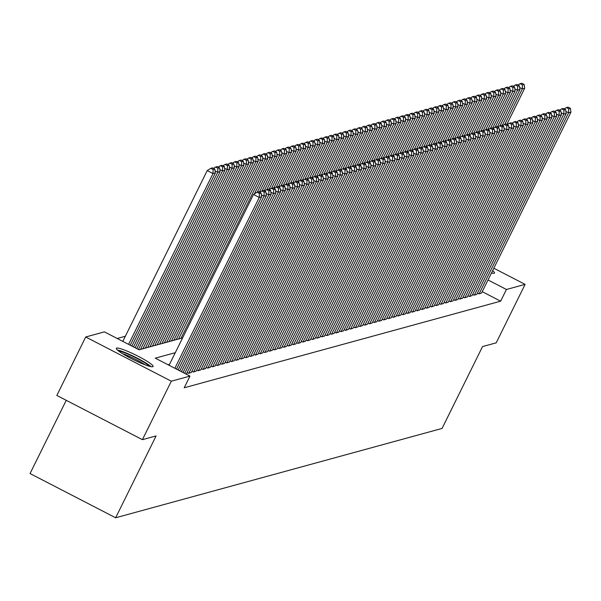 <?xml version="1.0" encoding="UTF-8"?>
<svg xmlns="http://www.w3.org/2000/svg" width="601" height="601" viewBox="0 0 601 601"><rect width="100%" height="100%" fill="white"/><g stroke="black" fill="none" stroke-linecap="round" stroke-linejoin="round"><path stroke-width="0.9" d="M492.61 270.668A20.509 2.584 -153.7 0 1 494.503 273.042A20.509 2.584 -153.7 0 1 494.157 273.282A20.509 2.584 -153.7 0 1 491.468 272.982M152.744 366.723A20.509 2.584 -153.7 0 1 132.265 359.075A20.509 2.584 -153.7 0 1 116.316 348.317A20.509 2.584 -153.7 0 1 116.654 348.084A20.509 2.584 -153.7 0 1 137.133 355.732A20.509 2.584 -153.7 0 1 153.09 366.49A20.509 2.584 -153.7 0 1 152.744 366.723M66.245 400.319L30.05 473.55L115.647 517.777L442.073 428.43L482.528 346.582L496.208 342.84L525.101 284.378L506.425 289.487L488.012 279.976M115.647 517.777L156.095 435.928L142.414 439.669L56.825 395.45L85.718 336.988L104.394 331.872L139.094 349.805L182.614 337.89M125.339 336.252L117.187 338.483M477.404 293.123L478.877 293.881L481.566 293.018M472.641 294.422L474.114 295.181L476.811 294.317M467.886 295.722L469.358 296.488L472.048 295.617M463.123 297.029L464.603 297.788L467.293 296.924M458.368 298.329L459.84 299.088L462.53 298.224M453.612 299.629L455.085 300.395L457.774 299.531M448.849 300.936L450.322 301.694L453.019 300.831M444.094 302.235L445.566 303.002L448.256 302.13M439.331 303.543L440.811 304.301L443.5 303.437M434.576 304.842L436.048 305.601L438.738 304.737M429.82 306.142L431.293 306.908L433.982 306.037M425.057 307.449L426.53 308.208L429.227 307.344M420.302 308.749L421.774 309.507L424.464 308.644M415.539 310.048L417.019 310.815L419.708 309.943M410.783 311.356L412.256 312.114L414.945 311.25M406.028 312.655L407.501 313.414L410.19 312.55M401.265 313.955L402.738 314.721L405.435 313.857M396.51 315.262L397.982 316.021L400.672 315.157M391.747 316.562L393.227 317.328L395.916 316.457M386.991 317.861L388.464 318.628L391.153 317.764M382.236 319.169L383.708 319.927L386.398 319.063M377.473 320.468L378.946 321.235L381.643 320.363M372.718 321.775L374.19 322.534L376.88 321.67M367.955 323.075L369.435 323.834L372.124 322.97M363.199 324.375L364.672 325.141L367.361 324.27M358.444 325.682L359.916 326.441L362.606 325.577M353.681 326.982L355.153 327.74L357.85 326.876M348.926 328.281L350.398 329.048L353.087 328.176M344.163 329.588L345.643 330.347L348.332 329.483M339.407 330.888L340.88 331.647L343.569 330.783M334.652 332.188L336.124 332.954L338.814 332.09M329.889 333.495L331.361 334.254L334.058 333.39M325.133 334.795L326.606 335.561L329.295 334.689M320.371 336.102L321.851 336.86L324.54 335.997M315.615 337.401L317.088 338.16L319.777 337.296M310.86 338.701L312.332 339.467L315.022 338.596M306.097 340.008L307.569 340.767L310.266 339.903M301.341 341.308L302.814 342.067L305.503 341.203M296.578 342.608L298.058 343.374L300.748 342.502M291.823 343.915L293.296 344.673L295.993 343.81M287.068 345.214L288.54 345.973L291.23 345.109M282.305 346.514L283.777 347.28L286.474 346.416M277.549 347.821L279.022 348.58L281.711 347.716M272.786 349.121L274.266 349.887L276.956 349.016M268.031 350.421L269.503 351.187L272.2 350.323M263.276 351.728L264.748 352.486L267.437 351.623M258.513 353.027L259.985 353.794L262.682 352.922M253.757 354.335L255.23 355.093L257.919 354.229M248.994 355.634L250.474 356.393L253.164 355.529M244.239 356.934L245.711 357.7L248.408 356.829M239.483 358.241L240.956 359L243.645 358.136M234.721 359.541L236.193 360.3L238.89 359.436M229.965 360.84L231.438 361.607L234.127 360.735M225.202 362.148L226.682 362.906L229.372 362.042M220.447 363.447L221.919 364.214L224.616 363.342M215.691 364.747L217.164 365.513L219.853 364.649M210.928 366.054L212.401 366.813L215.098 365.949M206.173 367.354L207.645 368.12L210.335 367.249M201.41 368.661L202.89 369.42L205.58 368.556M196.655 369.961L198.127 370.719L200.824 369.855M191.899 371.26L193.372 372.027L196.061 371.155M187.136 372.567L188.609 373.326L191.306 372.462M186.01 374.04L186.543 373.762M141.693 349.091L140.867 348.663M146.456 347.784L145.63 347.363M151.212 346.484L150.385 346.056M155.975 345.184L155.148 344.756M160.73 343.877L159.904 343.449M165.485 342.578L164.659 342.149M170.248 341.278L169.422 340.85M175.004 339.971L174.177 339.542M179.767 338.671L178.94 338.243M175.297 352.689L155.291 358.166L189.991 376.091L184.206 387.788L500.641 301.176L482.235 291.665M169.52 364.386L168.085 364.777M142.414 439.669L171.315 381.207L85.718 336.988M493.827 268.219L525.101 284.378M500.641 301.176L506.425 289.487M189.991 376.091L171.315 381.207M174.853 368.278L259.271 197.466L253.487 194.484L169.069 365.288M176.491 369.119L261.653 196.82L259.271 197.466L259.399 193.432L261.067 192.981L258.753 191.787L257.085 192.237L259.399 193.432M253.487 194.484L257.085 192.237M261.067 192.981L261.653 196.82M128.584 344.373L213.009 173.569L215.383 172.915L130.229 345.222M213.13 169.535L214.797 169.076L212.484 167.882L210.816 168.333L213.13 169.535L213.009 173.569L207.225 170.579L122.807 341.383M215.383 172.915L214.797 169.076M210.816 168.333L207.225 170.579M150.979 366.633A20.381 2.562 26.3 0 0 134.909 356.971A20.381 2.562 26.3 0 0 117.473 350.075M118.825 351.164A17.752 2.231 -153.7 0 1 134.767 357.272A17.752 2.231 -153.7 0 1 149.296 366.227M144.991 364.769A16.437 2.066 26.3 0 0 122.596 353.704M492.399 273.192A20.381 2.562 26.3 0 0 491.671 272.569M178.136 369.968L264.034 196.166L261.337 194.777M179.774 370.817L266.408 195.513L264.034 196.166L264.155 192.132L265.822 191.674L263.508 190.479L261.841 190.938L264.155 192.132M259.7 192.275L261.841 190.938M265.822 191.674L266.408 195.513M181.412 371.666L268.79 194.867L266.1 193.469M183.05 372.507L271.171 194.213L268.79 194.867L268.917 190.833L270.578 190.374L268.264 189.18L266.604 189.631L268.917 190.833M264.455 190.968L266.604 189.631M270.578 190.374L271.171 194.213M184.687 373.356L273.553 193.56L270.856 192.17M186.468 373.912L275.927 192.913L273.553 193.56L273.673 189.525L275.341 189.075L273.027 187.873L271.359 188.331L273.673 189.525M269.218 189.668L271.359 188.331M275.341 189.075L275.927 192.913M188.849 373.259L278.308 192.26L275.611 190.87M191.231 372.612L280.69 191.606L278.308 192.26L278.428 188.226L280.096 187.767L277.782 186.573L276.122 187.031L278.428 188.226M273.973 188.368L276.122 187.031M280.096 187.767L280.69 191.606M131.867 346.063L217.765 172.262L220.146 171.616L133.505 346.912M217.885 168.227L219.553 167.777L217.239 166.575L215.579 167.033L217.885 168.227L217.765 172.262L215.068 170.872M220.146 171.616L219.553 167.777M215.579 167.033L213.43 168.37M135.142 347.761L222.52 170.962L224.902 170.308L136.78 348.61M222.648 166.928L224.316 166.469L222.002 165.275L220.334 165.733L222.648 166.928L222.52 170.962L219.831 169.572M224.902 170.308L224.316 166.469M220.334 165.733L218.193 167.07M138.418 349.451L227.283 169.655L229.657 169.009L140.499 349.414M227.403 165.621L229.071 165.17L226.757 163.975L225.09 164.426L227.403 165.621L227.283 169.655L224.586 168.265M229.657 169.009L229.071 165.17M225.09 164.426L222.948 165.763M142.873 348.768L232.039 168.355L234.42 167.702L145.254 348.114M232.166 164.321L233.827 163.863L231.513 162.668L229.852 163.126L232.166 164.321L232.039 168.355L229.349 166.965M234.42 167.702L233.827 163.863M229.852 163.126L227.704 164.464M193.612 371.959L283.063 190.953L280.374 189.563M195.986 371.305L285.445 190.307L283.063 190.953L283.191 186.919L284.859 186.468L282.545 185.273L280.877 185.724L283.191 186.919M278.736 187.061L280.877 185.724M284.859 186.468L285.445 190.307M147.636 347.461L236.802 167.055L239.175 166.402L150.01 346.815M236.922 163.021L238.589 162.563L236.276 161.369L234.608 161.827L236.922 163.021L236.802 167.055L234.105 165.666M239.175 166.402L238.589 162.563M234.608 161.827L232.467 163.164M198.368 370.659L287.826 189.653L285.129 188.263M200.749 370.006L290.2 188.999L287.826 189.653L287.947 185.619L289.614 185.161L287.301 183.966L285.633 184.424L287.947 185.619M283.492 185.762L285.633 184.424M289.614 185.161L290.2 188.999M152.391 346.161L241.557 165.748L243.938 165.102L154.773 345.507M241.677 161.714L243.345 161.263L241.031 160.069L239.371 160.52L241.677 161.714L241.557 165.748L238.86 164.358M243.938 165.102L243.345 161.263M239.371 160.52L237.222 161.857M203.123 369.352L292.582 188.353L289.892 186.964M205.504 368.706L294.963 187.7L292.582 188.353L292.71 184.319L294.37 183.861L292.056 182.666L290.396 183.125L292.71 184.319M288.247 184.462L290.396 183.125M294.37 183.861L294.963 187.7M157.154 344.861L246.312 164.449L248.694 163.795L159.528 344.208M246.44 160.414L248.108 159.956L245.794 158.762L244.126 159.22L246.44 160.414L246.312 164.449L243.623 163.059M248.694 163.795L248.108 159.956M244.126 159.22L241.985 160.557M207.886 368.052L297.345 187.046L294.648 185.656M210.26 367.399L299.719 186.4L297.345 187.046L297.465 183.012L299.133 182.561L296.819 181.367L295.151 181.818L297.465 183.012M293.01 183.155L295.151 181.818M299.133 182.561L299.719 186.4M161.909 343.554L251.075 163.149L253.449 162.495L164.291 342.908M251.195 159.115L252.863 158.656L250.549 157.462L248.882 157.92L251.195 159.115L251.075 163.149L248.378 161.759M253.449 162.495L252.863 158.656M248.882 157.92L246.741 159.257M212.641 366.753L302.1 185.747L299.403 184.357M215.023 366.099L304.482 185.093L302.1 185.747L302.22 181.712L303.888 181.254L301.574 180.06L299.914 180.518L302.22 181.712M297.765 181.855L299.914 180.518M303.888 181.254L304.482 185.093M166.665 342.254L255.831 161.842L258.212 161.196L169.046 341.601M255.958 157.808L257.619 157.357L255.305 156.162L253.645 156.613L255.958 157.808L255.831 161.842L253.141 160.452M258.212 161.196L257.619 157.357M253.645 156.613L251.496 157.95M217.404 365.446L306.856 184.447L304.166 183.05M219.778 364.799L309.237 183.793L306.856 184.447L306.983 180.413L308.651 179.954L306.337 178.76L304.669 179.218L306.983 180.413M302.528 180.555L304.669 179.218M308.651 179.954L309.237 183.793M171.428 340.955L260.594 160.542L262.968 159.889L173.802 340.301M260.714 156.508L262.382 156.05L260.068 154.855L258.4 155.313L260.714 156.508L260.594 160.542L257.897 159.152M262.968 159.889L262.382 156.05M258.4 155.313L256.259 156.651M222.16 364.146L311.618 183.14L308.922 181.75M224.541 363.492L313.992 182.494L311.618 183.14L311.739 179.106L313.406 178.655L311.093 177.46L309.425 177.911L311.739 179.106M307.284 179.248L309.425 177.911M313.406 178.655L313.992 182.494M176.183 339.648L265.349 159.242L267.73 158.589L178.565 339.002M265.469 155.208L267.137 154.75L264.823 153.555L263.163 154.014L265.469 155.208L265.349 159.242L262.652 157.845M267.73 158.589L267.137 154.75M263.163 154.014L261.014 155.343M226.915 362.839L316.374 181.84L313.684 180.45M229.297 362.193L318.755 181.186L316.374 181.84L316.502 177.806L318.162 177.348L315.848 176.153L314.188 176.611L316.502 177.806M312.039 177.949L314.188 176.611M318.162 177.348L318.755 181.186M180.946 338.348L270.104 157.935L272.486 157.289L254.373 193.928M270.232 153.901L271.9 153.45L269.586 152.248L267.918 152.707L270.232 153.901L270.104 157.935L267.415 156.545M272.486 157.289L271.9 153.45M267.918 152.707L265.777 154.044M231.678 361.539L321.137 180.54L318.44 179.143M234.052 360.885L323.511 179.887L321.137 180.54L321.257 176.506L322.925 176.048L320.611 174.853L318.943 175.312L321.257 176.506M316.802 176.641L318.943 175.312M322.925 176.048L323.511 179.887M257.296 192.177L274.867 156.636L277.241 155.982L259.392 192.11M274.988 152.601L276.655 152.143L274.341 150.949L272.674 151.407L274.988 152.601L274.867 156.636L272.17 155.246M277.241 155.982L276.655 152.143M272.674 151.407L270.533 152.744M236.433 360.239L325.892 179.233L323.195 177.843M238.815 359.586L328.274 178.587L325.892 179.233L326.012 175.199L327.68 174.748L325.366 173.546L323.706 174.005L326.012 175.199M321.558 175.342L323.706 174.005M327.68 174.748L328.274 178.587M262.059 190.878L279.623 155.336L282.004 154.682L264.147 190.81M279.75 151.302L281.411 150.843L279.097 149.649L277.437 150.1L279.75 151.302L279.623 155.336L276.933 153.939M282.004 154.682L281.411 150.843M277.437 150.1L275.288 151.437M241.196 358.932L330.648 177.934L327.958 176.544M243.57 358.286L333.029 177.28L330.648 177.934L330.775 173.899L332.443 173.441L330.129 172.247L328.462 172.705L330.775 173.899M326.32 174.042L328.462 172.705M332.443 173.441L333.029 177.28M266.814 189.578L284.386 154.029L286.76 153.375L268.902 189.51M284.506 149.995L286.174 149.536L283.86 148.342L282.192 148.8L284.506 149.995L284.386 154.029L281.689 152.639M286.76 153.375L286.174 149.536M282.192 148.8L280.051 150.137M245.952 357.633L335.411 176.626L332.714 175.237M248.333 356.979L337.785 175.98L335.411 176.626L335.531 172.6L337.199 172.141L334.885 170.947L333.217 171.398L335.531 172.6M331.076 172.735L333.217 171.398M337.199 172.141L337.785 175.98M271.569 188.271L289.141 152.729L291.523 152.076L273.665 188.203M289.261 148.695L290.929 148.237L288.615 147.042L286.955 147.5L289.261 148.695L289.141 152.729L286.444 151.339M291.523 152.076L290.929 148.237M286.955 147.5L284.806 148.838M250.707 356.333L340.166 175.327L337.477 173.937M253.089 355.679L342.547 174.673L340.166 175.327L340.294 171.293L341.954 170.834L339.64 169.64L337.98 170.098L340.294 171.293M335.831 171.435L337.98 170.098M341.954 170.834L342.547 174.673M276.332 186.971L293.897 151.422L296.278 150.776L278.421 186.903M294.024 147.388L295.692 146.937L293.378 145.743L291.71 146.193L294.024 147.388L293.897 151.422L291.207 150.032M296.278 150.776L295.692 146.937M291.71 146.193L289.569 147.53M255.47 355.026L344.929 174.027L342.232 172.637M257.844 354.38L347.303 173.373L344.929 174.027L345.049 169.993L346.717 169.535L344.403 168.34L342.735 168.798L345.049 169.993M340.594 170.136L342.735 168.798M346.717 169.535L347.303 173.373M281.088 185.671L298.659 150.122L301.033 149.469L283.184 185.604M298.78 146.088L300.447 145.63L298.134 144.435L296.466 144.894L298.78 146.088L298.659 150.122L295.962 148.732M301.033 149.469L300.447 145.63M296.466 144.894L294.325 146.231M260.225 353.726L349.684 172.72L346.987 171.33M262.607 353.072L352.066 172.074L349.684 172.72L349.805 168.686L351.472 168.235L349.158 167.04L347.498 167.491L349.805 168.686M345.35 168.828L347.498 167.491M351.472 168.235L352.066 172.074M285.851 184.364L303.415 148.823L305.796 148.169L287.939 184.297M303.543 144.788L305.203 144.33L302.889 143.136L301.229 143.594L303.543 144.788L303.415 148.823L300.725 147.433M305.796 148.169L305.203 144.33M301.229 143.594L299.08 144.931M264.988 352.426L354.44 171.42L351.75 170.03M267.362 351.773L356.821 170.767L354.44 171.42L354.567 167.386L356.235 166.928L353.921 165.733L352.254 166.192L354.567 167.386M350.113 167.529L352.254 166.192M356.235 166.928L356.821 170.767M290.606 183.065L308.178 147.515L310.552 146.869L292.695 182.997M308.298 143.481L309.966 143.03L307.652 141.836L305.984 142.287L308.298 143.481L308.178 147.515L305.481 146.126M310.552 146.869L309.966 143.03M305.984 142.287L303.843 143.624M269.744 351.119L359.203 170.121L356.506 168.731M272.125 350.473L361.577 169.467L359.203 170.121L359.323 166.086L360.991 165.628L358.677 164.434L357.009 164.892L359.323 166.086M354.868 166.229L357.009 164.892M360.991 165.628L361.577 169.467M295.361 181.765L312.933 146.216L315.315 145.562L297.457 181.697M313.053 142.182L314.721 141.723L312.407 140.529L310.747 140.987L313.053 142.182L312.933 146.216L310.236 144.826M315.315 145.562L314.721 141.723M310.747 140.987L308.598 142.324M274.499 349.82L363.958 168.813L361.269 167.424M276.881 349.166L366.34 168.167L363.958 168.813L364.086 164.779L365.746 164.328L363.432 163.134L361.772 163.585L364.086 164.779M359.623 164.922L361.772 163.585M365.746 164.328L366.34 168.167M300.124 180.458L317.689 144.916L320.07 144.263L302.213 180.39M317.816 140.882L319.484 140.424L317.17 139.229L315.502 139.687L317.816 140.882L317.689 144.916L314.999 143.519M320.07 144.263L319.484 140.424M315.502 139.687L313.361 141.025M279.262 348.52L368.721 167.514L366.024 166.124M281.636 347.866L371.095 166.86L368.721 167.514L368.841 163.48L370.509 163.021L368.195 161.827L366.527 162.285L368.841 163.48M364.386 163.622L366.527 162.285M370.509 163.021L371.095 166.86M304.88 179.158L322.452 143.609L324.825 142.963L306.976 179.09M322.572 139.575L324.24 139.124L321.926 137.929L320.258 138.38L322.572 139.575L322.452 143.609L319.755 142.219M324.825 142.963L324.24 139.124M320.258 138.38L318.117 139.717M284.018 347.213L373.476 166.214L370.779 164.817M286.399 346.559L375.858 165.56L373.476 166.214L373.597 162.18L375.264 161.722L372.951 160.527L371.29 160.985L373.597 162.18M369.142 162.315L371.29 160.985M375.264 161.722L375.858 165.56M309.643 177.851L327.207 142.309L329.588 141.656L311.731 177.783M327.335 138.275L328.995 137.817L326.681 136.622L325.021 137.081L327.335 138.275L327.207 142.309L324.517 140.919M329.588 141.656L328.995 137.817M325.021 137.081L322.872 138.418M288.78 345.913L378.232 164.907L375.542 163.517M291.154 345.259L380.613 164.261L378.232 164.907L378.36 160.873L380.027 160.422L377.713 159.227L376.046 159.678L378.36 160.873M373.905 161.015L376.046 159.678M380.027 160.422L380.613 164.261M293.536 344.606L382.995 163.607L380.298 162.217M295.917 343.96L385.369 162.954L382.995 163.607L383.115 159.573L384.783 159.115L382.469 157.92L380.801 158.379L383.115 159.573M378.66 159.716L380.801 158.379M384.783 159.115L385.369 162.954M298.291 343.306L387.75 162.308L385.061 160.91M300.673 342.653L390.132 161.654L387.75 162.308L387.878 158.273L389.538 157.815L387.224 156.621L385.564 157.071L387.878 158.273M383.415 158.409L385.564 157.071M389.538 157.815L390.132 161.654M314.398 176.551L331.97 141.01L334.344 140.356L316.487 176.484M332.09 136.975L333.758 136.517L331.444 135.323L329.776 135.773L332.09 136.975L331.97 141.01L329.273 139.612M334.344 140.356L333.758 136.517M329.776 135.773L327.635 137.111M319.154 175.252L336.725 139.702L339.107 139.056L321.25 175.184M336.845 135.668L338.513 135.217L336.199 134.015L334.539 134.474L336.845 135.668L336.725 139.702L334.028 138.313M339.107 139.056L338.513 135.217M334.539 134.474L332.391 135.811M323.916 173.944L341.481 138.403L343.862 137.749L326.005 173.877M341.608 134.369L343.276 133.91L340.962 132.716L339.295 133.174L341.608 134.369L341.481 138.403L338.791 137.013M343.862 137.749L343.276 133.91M339.295 133.174L337.153 134.511M303.054 342.007L392.513 161L389.816 159.611M305.428 341.353L394.887 160.347L392.513 161L392.633 156.966L394.301 156.515L391.987 155.313L390.319 155.772L392.633 156.966M388.178 157.109L390.319 155.772M394.301 156.515L394.887 160.347M328.672 172.645L346.244 137.096L348.618 136.45L330.768 172.577M346.364 133.061L348.032 132.611L345.718 131.416L344.05 131.867L346.364 133.061L346.244 137.096L343.547 135.706M348.618 136.45L348.032 132.611M344.05 131.867L341.909 133.204M307.81 340.699L397.269 159.701L394.572 158.311M310.191 340.053L399.65 159.047L397.269 159.701L397.389 155.667L399.056 155.208L396.743 154.014L395.082 154.472L397.389 155.667M392.934 155.809L395.082 154.472M399.056 155.208L399.65 159.047M333.435 171.345L350.999 135.796L353.38 135.142L335.523 171.277M351.127 131.762L352.787 131.303L350.473 130.109L348.813 130.567L351.127 131.762L350.999 135.796L348.31 134.406M353.38 135.142L352.787 131.303M348.813 130.567L346.664 131.904M312.573 339.4L402.024 158.394L399.334 157.004M314.947 338.746L404.405 157.747L402.024 158.394L402.152 154.359L403.819 153.909L401.506 152.714L399.838 153.165L402.152 154.359M397.697 154.502L399.838 153.165M403.819 153.909L404.405 157.747M338.19 170.038L355.762 134.496L358.136 133.843L340.279 169.97M355.882 130.462L357.55 130.004L355.236 128.809L353.568 129.268L355.882 130.462L355.762 134.496L353.065 133.106M358.136 133.843L357.55 130.004M353.568 129.268L351.427 130.605M317.328 338.1L406.787 157.094L404.09 155.704M319.709 337.446L409.161 156.44L406.787 157.094L406.907 153.06L408.575 152.601L406.261 151.407L404.593 151.865L406.907 153.06M402.452 153.202L404.593 151.865M408.575 152.601L409.161 156.44M342.946 168.738L360.517 133.189L362.899 132.543L345.042 168.671M360.638 129.155L362.305 128.704L359.991 127.51L358.331 127.96L360.638 129.155L360.517 133.189L357.82 131.799M362.899 132.543L362.305 128.704M358.331 127.96L356.183 129.298M322.083 336.793L411.542 155.794L408.853 154.404M324.465 336.147L413.924 155.141L411.542 155.794L411.67 151.76L413.33 151.302L411.016 150.107L409.356 150.566L411.67 151.76M407.208 151.903L409.356 150.566M413.33 151.302L413.924 155.141M347.709 167.439L365.273 131.889L367.654 131.236L349.797 167.371M365.4 127.855L367.068 127.397L364.754 126.202L363.087 126.661L365.4 127.855L365.273 131.889L362.583 130.5M367.654 131.236L367.068 127.397M363.087 126.661L360.946 127.998M326.846 335.493L416.305 154.487L413.608 153.097M329.22 334.84L418.679 153.841L416.305 154.487L416.425 150.453L418.093 150.002L415.779 148.808L414.112 149.258L416.425 150.453M411.97 150.596L414.112 149.258M418.093 150.002L418.679 153.841M352.464 166.131L370.036 130.59L372.41 129.936L354.56 166.064M370.156 126.556L371.824 126.097L369.51 124.903L367.842 125.361L370.156 126.556L370.036 130.59L367.339 129.2M372.41 129.936L371.824 126.097M367.842 125.361L365.701 126.698M331.602 334.194L421.061 153.187L418.364 151.798M333.983 333.54L423.442 152.534L421.061 153.187L421.181 149.153L422.849 148.695L420.535 147.5L418.874 147.959L421.181 149.153M416.726 149.296L418.874 147.959M422.849 148.695L423.442 152.534M357.227 164.832L374.791 129.283L377.173 128.637L359.315 164.764M374.919 125.248L376.579 124.798L374.265 123.603L372.605 124.054L374.919 125.248L374.791 129.283L372.102 127.893M377.173 128.637L376.579 124.798M372.605 124.054L370.456 125.391M336.365 332.886L425.816 151.888L423.127 150.49M338.739 332.24L428.197 151.234L425.816 151.888L425.944 147.854L427.612 147.395L425.298 146.201L423.63 146.659L425.944 147.854M421.489 147.996L423.63 146.659M427.612 147.395L428.197 151.234M361.982 163.532L379.554 127.983L381.928 127.329L364.071 163.457M379.674 123.949L381.342 123.49L379.028 122.296L377.36 122.754L379.674 123.949L379.554 127.983L376.857 126.593M381.928 127.329L381.342 123.49M377.36 122.754L375.219 124.091M341.12 331.587L430.579 150.581L427.882 149.191M343.502 330.933L432.953 149.934L430.579 150.581L430.699 146.546L432.367 146.096L430.053 144.901L428.385 145.352L430.699 146.546M426.244 146.689L428.385 145.352M432.367 146.096L432.953 149.934M366.738 162.225L384.309 126.683L386.691 126.03L368.834 162.157M384.43 122.649L386.097 122.191L383.784 120.996L382.123 121.455L384.43 122.649L384.309 126.683L381.612 125.286M386.691 126.03L386.097 122.191M382.123 121.455L379.975 122.784M345.875 330.28L435.334 149.281L432.645 147.891M348.257 329.633L437.716 148.627L435.334 149.281L435.462 145.247L437.122 144.788L434.808 143.594L433.148 144.052L435.462 145.247M431 145.389L433.148 144.052M437.122 144.788L437.716 148.627M371.501 160.925L389.065 125.376L391.446 124.73L373.589 160.858M389.193 121.342L390.86 120.891L388.547 119.689L386.879 120.147L389.193 121.342L389.065 125.376L386.375 123.986M391.446 124.73L390.86 120.891M386.879 120.147L384.738 121.485M350.638 328.98L440.097 147.981L437.4 146.584M353.012 328.326L442.471 147.328L440.097 147.981L440.217 143.947L441.885 143.489L439.571 142.294L437.904 142.753L440.217 143.947M435.763 144.082L437.904 142.753M441.885 143.489L442.471 147.328M376.256 159.618L393.828 124.076L396.202 123.423L378.352 159.55M393.948 120.042L395.616 119.584L393.302 118.389L391.634 118.848L393.948 120.042L393.828 124.076L391.131 122.687M396.202 123.423L395.616 119.584M391.634 118.848L389.493 120.185M355.394 327.68L444.853 146.674L442.156 145.284M357.775 327.027L447.234 146.028L444.853 146.674L444.973 142.64L446.641 142.189L444.327 140.987L442.667 141.445L444.973 142.64M440.518 142.783L442.667 141.445M446.641 142.189L447.234 146.028M381.019 158.318L398.583 122.777L400.965 122.123L383.107 158.251M398.711 118.743L400.371 118.284L398.057 117.09L396.397 117.541L398.711 118.743L398.583 122.777L395.894 121.379M400.965 122.123L400.371 118.284M396.397 117.541L394.248 118.878M360.157 326.373L449.608 145.374L446.919 143.985M362.531 325.727L451.99 144.721L449.608 145.374L449.736 141.34L451.404 140.882L449.09 139.687L447.422 140.146L449.736 141.34M445.281 141.483L447.422 140.146M451.404 140.882L451.99 144.721M385.774 157.019L403.346 121.47L405.72 120.816L387.863 156.951M403.466 117.435L405.134 116.977L402.82 115.783L401.152 116.241L403.466 117.435L403.346 121.47L400.649 120.08M405.72 120.816L405.134 116.977M401.152 116.241L399.011 117.578M364.912 325.073L454.371 144.067L451.674 142.677M367.294 324.42L456.745 143.421L454.371 144.067L454.491 140.041L456.159 139.582L453.845 138.388L452.177 138.839L454.491 140.041M450.036 140.176L452.177 138.839M456.159 139.582L456.745 143.421M390.53 155.712L408.102 120.17L410.483 119.516L392.626 155.644M408.222 116.136L409.89 115.677L407.576 114.483L405.915 114.941L408.222 116.136L408.102 120.17L405.405 118.78M410.483 119.516L409.89 115.677M405.915 114.941L403.767 116.278M369.668 323.774L459.126 142.768L456.437 141.378M372.049 323.12L461.508 142.114L459.126 142.768L459.254 138.733L460.914 138.275L458.601 137.081L456.94 137.539L459.254 138.733M454.792 138.876L456.94 137.539M460.914 138.275L461.508 142.114M395.293 154.412L412.857 118.863L415.238 118.217L397.381 154.344M412.985 114.829L414.652 114.378L412.339 113.183L410.671 113.634L412.985 114.829L412.857 118.863L410.167 117.473M415.238 118.217L414.652 114.378M410.671 113.634L408.53 114.971M374.431 322.467L463.889 141.468L461.192 140.078M376.804 321.82L466.263 140.814L463.889 141.468L464.01 137.434L465.677 136.975L463.363 135.781L461.696 136.239L464.01 137.434M459.555 137.576L461.696 136.239M465.677 136.975L466.263 140.814M400.048 153.112L417.62 117.563L419.994 116.91L402.144 153.045M417.74 113.529L419.408 113.071L417.094 111.876L415.426 112.334L417.74 113.529L417.62 117.563L414.923 116.173M419.994 116.91L419.408 113.071M415.426 112.334L413.285 113.672M379.186 321.167L468.645 140.161L465.948 138.771M381.567 320.513L471.026 139.515L468.645 140.161L468.765 136.126L470.433 135.676L468.119 134.481L466.459 134.932L468.765 136.126M464.31 136.269L466.459 134.932M470.433 135.676L471.026 139.515M404.811 151.805L422.375 116.263L424.757 115.61L406.9 151.737M422.503 112.229L424.163 111.771L421.849 110.576L420.189 111.035L422.503 112.229L422.375 116.263L419.686 114.874M424.757 115.61L424.163 111.771M420.189 111.035L418.041 112.372M383.949 319.867L473.4 138.861L470.711 137.471M386.323 319.214L475.782 138.207L473.4 138.861L473.528 134.827L475.196 134.369L472.882 133.174L471.214 133.632L473.528 134.827M469.073 134.97L471.214 133.632M475.196 134.369L475.782 138.207M409.566 150.505L427.138 114.956L429.512 114.31L411.655 150.438M427.258 110.922L428.926 110.471L426.612 109.277L424.945 109.728L427.258 110.922L427.138 114.956L424.441 113.566M429.512 114.31L428.926 110.471M424.945 109.728L422.803 111.065M388.704 318.56L478.163 137.561L475.466 136.172M391.086 317.914L480.537 136.908L478.163 137.561L478.283 133.527L479.951 133.069L477.637 131.874L475.969 132.333L478.283 133.527M473.828 133.67L475.969 132.333M479.951 133.069L480.537 136.908M414.322 149.206L431.894 113.657L434.275 113.003L416.418 149.138M432.014 109.622L433.682 109.164L431.368 107.97L429.707 108.428L432.014 109.622L431.894 113.657L429.197 112.267M434.275 113.003L433.682 109.164M429.707 108.428L427.559 109.765M393.46 317.26L482.919 136.254L480.229 134.864M395.841 316.607L485.3 135.608L482.919 136.254L483.046 132.22L484.707 131.769L482.393 130.575L480.732 131.026L483.046 132.22M478.584 132.363L480.732 131.026M484.707 131.769L485.3 135.608M419.085 147.899L436.649 112.357L439.03 111.703L421.173 147.831M436.777 108.323L438.445 107.864L436.131 106.67L434.463 107.128L436.777 108.323L436.649 112.357L433.96 110.96M439.03 111.703L438.445 107.864M434.463 107.128L432.322 108.465M398.223 315.961L487.681 134.955L484.984 133.565M400.597 315.307L490.055 134.301L487.681 134.955L487.802 130.92L489.469 130.462L487.156 129.268L485.488 129.726L487.802 130.92M483.347 131.063L485.488 129.726M489.469 130.462L490.055 134.301M423.84 146.599L441.412 111.05L443.786 110.404L425.936 146.531M441.532 107.016L443.2 106.565L440.886 105.37L439.218 105.821L441.532 107.016L441.412 111.05L438.715 109.66M443.786 110.404L443.2 106.565M439.218 105.821L437.077 107.158M402.978 314.654L492.437 133.655L489.74 132.258M405.359 314L494.818 133.001L492.437 133.655L492.557 129.621L494.225 129.162L491.911 127.968L490.251 128.426L492.557 129.621M488.102 129.756L490.251 128.426M494.225 129.162L494.818 133.001M428.603 145.292L446.167 109.75L448.549 109.097L430.692 145.224M446.295 105.716L447.955 105.258L445.642 104.063L443.981 104.521L446.295 105.716L446.167 109.75L443.478 108.36M448.549 109.097L447.955 105.258M443.981 104.521L441.833 105.859M407.741 313.354L497.192 132.348L494.503 130.958M410.115 312.7L499.574 131.702L497.192 132.348L497.32 128.314L498.988 127.863L496.674 126.668L495.006 127.119L497.32 128.314M492.865 128.456L495.006 127.119M498.988 127.863L499.574 131.702M433.359 143.992L450.93 108.45L453.304 107.797L435.447 143.924M451.05 104.416L452.718 103.958L450.404 102.763L448.737 103.214L451.05 104.416L450.93 108.45L448.233 107.053M453.304 107.797L452.718 103.958M448.737 103.214L446.596 104.551M412.496 312.047L501.955 131.048L499.258 129.658M414.878 311.401L504.329 130.394L501.955 131.048L502.075 127.014L503.743 126.556L501.429 125.361L499.762 125.819L502.075 127.014M497.62 127.157L499.762 125.819M503.743 126.556L504.329 130.394M438.114 142.692L455.686 107.143L458.067 106.497L440.21 142.625M455.806 103.109L457.474 102.658L455.16 101.456L453.5 101.915L455.806 103.109L455.686 107.143L452.989 105.753M458.067 106.497L457.474 102.658M453.5 101.915L451.351 103.252M417.252 310.747L506.711 129.748L504.021 128.351M419.633 310.093L509.092 129.095L506.711 129.748L506.838 125.714L508.499 125.256L506.185 124.061L504.524 124.512L506.838 125.714M502.376 125.849L504.524 124.512M508.499 125.256L509.092 129.095M442.877 141.385L460.441 105.844L462.823 105.19L444.965 141.318M460.569 101.809L462.237 101.351L459.923 100.157L458.255 100.615L460.569 101.809L460.441 105.844L457.752 104.454M462.823 105.19L462.237 101.351M458.255 100.615L456.114 101.952M422.015 309.447L511.474 128.441L508.777 127.051M424.389 308.794L513.847 127.788L511.474 128.441L511.594 124.407L513.262 123.956L510.948 122.754L509.28 123.213L511.594 124.407M507.139 124.55L509.28 123.213M513.262 123.956L513.847 127.788M447.632 140.086L465.204 104.536L467.578 103.89L449.728 140.018M465.324 100.502L466.992 100.051L464.678 98.857L463.01 99.308L465.324 100.502L465.204 104.536L462.507 103.147M467.578 103.89L466.992 100.051M463.01 99.308L460.869 100.645M426.77 308.14L516.229 127.142L513.532 125.752M429.152 307.494L518.61 126.488L516.229 127.142L516.349 123.107L518.017 122.649L515.703 121.455L514.043 121.913L516.349 123.107M511.894 123.25L514.043 121.913M518.017 122.649L518.61 126.488M452.395 138.786L469.959 103.237L472.341 102.583L454.484 138.718M470.087 99.203L471.747 98.744L469.434 97.55L467.773 98.008L470.087 99.203L469.959 103.237L467.27 101.847M472.341 102.583L471.747 98.744M467.773 98.008L465.625 99.345M431.533 306.841L520.984 125.834L518.295 124.445M433.907 306.187L523.366 125.188L520.984 125.834L521.112 121.8L522.78 121.349L520.466 120.155L518.798 120.606L521.112 121.8M516.657 121.943L518.798 120.606M522.78 121.349L523.366 125.188M457.151 137.479L474.722 101.937L477.096 101.284L459.239 137.411M474.843 97.903L476.51 97.445L474.197 96.25L472.529 96.708L474.843 97.903L474.722 101.937L472.025 100.547M477.096 101.284L476.51 97.445M472.529 96.708L470.388 98.046M436.288 305.541L525.747 124.535L523.05 123.145M438.67 304.887L528.121 123.881L525.747 124.535L525.867 120.501L527.535 120.042L525.221 118.848L523.554 119.306L525.867 120.501M521.413 120.643L523.554 119.306M527.535 120.042L528.121 123.881M461.906 136.179L479.478 100.63L481.859 99.984L464.002 136.111M479.598 96.596L481.266 96.145L478.952 94.95L477.292 95.401L479.598 96.596L479.478 100.63L476.781 99.24M481.859 99.984L481.266 96.145M477.292 95.401L475.143 96.738M441.044 304.234L530.503 123.235L527.813 121.845M443.425 303.588L532.884 122.581L530.503 123.235L530.63 119.201L532.291 118.743L529.977 117.548L528.317 118.006L530.63 119.201M526.168 119.344L528.317 118.006M532.291 118.743L532.884 122.581M466.669 134.879L484.233 99.33L486.615 98.677L468.757 134.812M484.361 95.296L486.029 94.838L483.715 93.643L482.047 94.102L484.361 95.296L484.233 99.33L481.544 97.94M486.615 98.677L486.029 94.838M482.047 94.102L479.906 95.439M445.807 302.934L535.266 121.928L532.569 120.538M448.181 302.28L537.64 121.282L535.266 121.928L535.386 117.894L537.054 117.443L534.74 116.248L533.072 116.699L535.386 117.894M530.931 118.036L533.072 116.699M537.054 117.443L537.64 121.282M471.424 133.572L488.996 98.031L491.37 97.377L473.52 133.505M489.116 93.996L490.784 93.538L488.47 92.344L486.802 92.802L489.116 93.996L488.996 98.031L486.299 96.633M491.37 97.377L490.784 93.538M486.802 92.802L484.661 94.139M450.562 301.634L540.021 120.628L537.324 119.238M452.944 300.981L542.403 119.975L540.021 120.628L540.141 116.594L541.809 116.136L539.495 114.941L537.835 115.4L540.141 116.594M535.686 116.737L537.835 115.4M541.809 116.136L542.403 119.975M476.187 132.273L493.752 96.723L496.133 96.077L478.276 132.205M493.879 92.689L495.54 92.238L493.226 91.044L491.565 91.495L493.879 92.689L493.752 96.723L491.062 95.334M496.133 96.077L495.54 92.238M491.565 91.495L489.417 92.832M455.325 300.327L544.776 119.329L542.087 117.931M457.699 299.681L547.158 118.675L544.776 119.329L544.904 115.294L546.572 114.836L544.258 113.642L542.59 114.1L544.904 115.294M540.449 115.437L542.59 114.1M546.572 114.836L547.158 118.675M480.943 130.973L498.514 95.424L500.888 94.77L483.031 130.898M498.635 91.39L500.302 90.931L497.989 89.737L496.321 90.195L498.635 91.39L498.514 95.424L495.817 94.034M500.888 94.77L500.302 90.931M496.321 90.195L494.18 91.532M460.081 299.028L549.539 118.021L546.842 116.632M462.462 298.374L551.913 117.375L549.539 118.021L549.66 113.987L551.327 113.536L549.013 112.342L547.346 112.793L549.66 113.987M545.205 114.13L547.346 112.793M551.327 113.536L551.913 117.375M485.698 129.666L503.27 94.124L505.651 93.471L487.794 129.598M503.39 90.09L505.058 89.632L502.744 88.437L501.084 88.895L503.39 90.09L503.27 94.124L500.573 92.727M505.651 93.471L505.058 89.632M501.084 88.895L498.935 90.225M464.836 297.72L554.295 116.722L551.605 115.332M467.217 297.074L556.676 116.068L554.295 116.722L554.423 112.688L556.083 112.229L553.769 111.035L552.109 111.493L554.423 112.688M549.96 112.83L552.109 111.493M556.083 112.229L556.676 116.068M490.461 128.366L508.025 92.817L510.407 92.171L492.55 128.298M508.153 88.783L509.821 88.332L507.507 87.13L505.839 87.588L508.153 88.783L508.025 92.817L505.336 91.427M510.407 92.171L509.821 88.332M505.839 87.588L503.698 88.925M469.599 296.421L559.058 115.422L556.361 114.025M471.973 295.767L561.432 114.768L559.058 115.422L559.178 111.388L560.846 110.93L558.532 109.735L556.864 110.193L559.178 111.388M554.723 111.523L556.864 110.193M560.846 110.93L561.432 114.768M495.216 127.059L512.788 91.517L515.162 90.864L497.312 126.991M512.908 87.483L514.576 87.025L512.262 85.83L510.595 86.289L512.908 87.483L512.788 91.517L510.091 90.127M515.162 90.864L514.576 87.025M510.595 86.289L508.454 87.626M474.354 295.121L563.813 114.115L561.116 112.725M476.736 294.467L566.195 113.469L563.813 114.115L563.933 110.081L565.601 109.63L563.287 108.428L561.627 108.886L563.933 110.081M559.478 110.223L561.627 108.886M565.601 109.63L566.195 113.469M499.979 125.759L517.544 90.218L519.925 89.564L502.068 125.692M517.671 86.183L519.332 85.725L517.018 84.531L515.357 84.981L517.671 86.183L517.544 90.218L514.854 88.82M519.925 89.564L519.332 85.725M515.357 84.981L513.209 86.319M479.117 293.814L568.569 112.815L565.879 111.425M481.491 293.168L570.95 112.162L568.569 112.815L568.696 108.781L570.364 108.323L568.05 107.128L566.382 107.587L568.696 108.781M564.241 108.924L566.382 107.587M570.364 108.323L570.95 112.162M504.735 124.46L522.307 88.91L524.681 88.257L506.823 124.392M522.427 84.876L524.095 84.418L521.781 83.223L520.113 83.682L522.427 84.876L522.307 88.91L519.61 87.521M524.681 88.257L524.095 84.418M520.113 83.682L517.972 85.019"/></g></svg>
